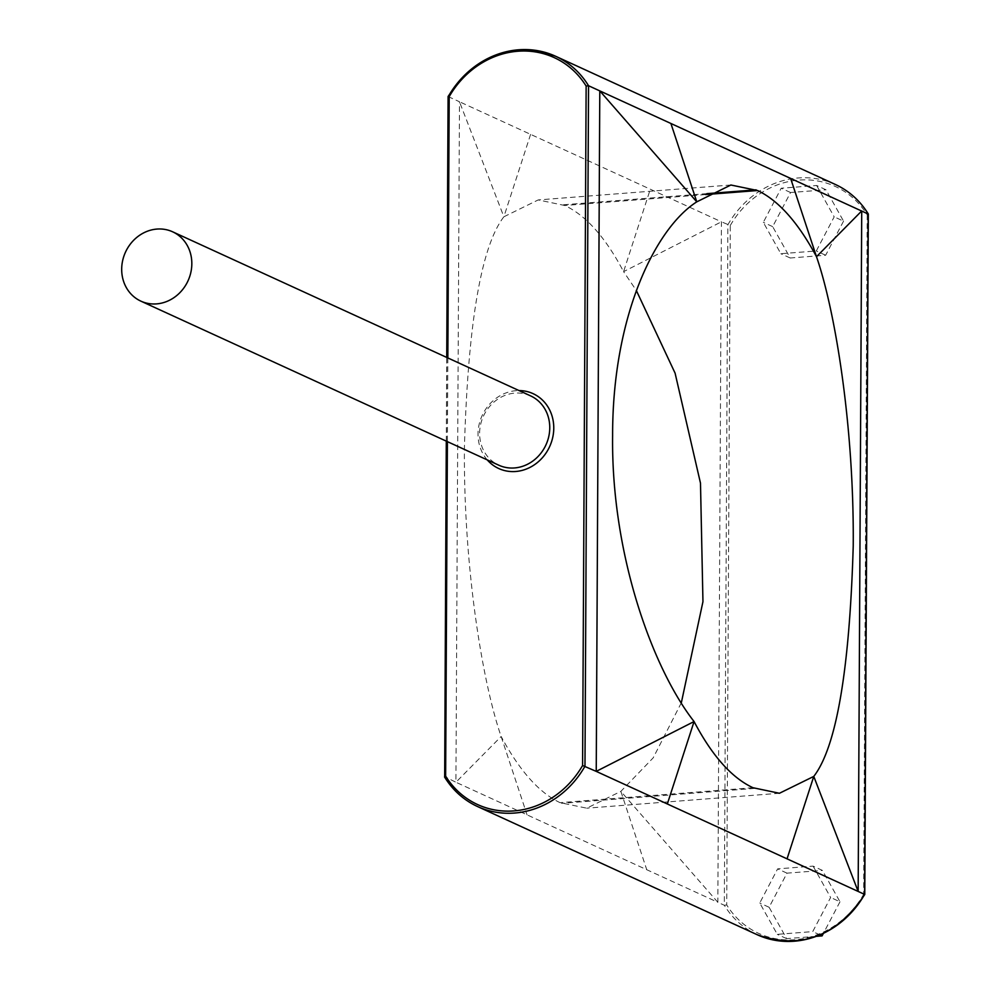 <?xml version="1.0" encoding="UTF-8"?>
<svg xmlns="http://www.w3.org/2000/svg" width="991" height="991" viewBox="0 0 991 991"><rect width="100%" height="100%" fill="white"/><g stroke="black" fill="none" stroke-linecap="round" stroke-linejoin="round"><path stroke-width="0.74" stroke-dasharray="4.96 3.72" d="M530.581 395.867A38.129 34.4 -65.4 0 0 514.886 393.117A38.129 34.4 -65.4 0 0 480.598 424.569A38.129 34.4 -65.4 0 0 498.807 465.2M487.25 459.898A41.188 37.15 114.6 0 1 481.477 417.062A41.188 37.15 114.6 0 1 516.1 390.677A41.188 37.15 114.6 0 1 519.024 390.565M813.078 866.122L830.631 897.487L812.731 931.602L777.303 934.352L759.75 902.987L777.638 868.872L813.078 866.122L822.431 870.42L839.984 901.785L830.631 897.487M816.646 185.49L834.187 216.856L816.299 250.958L780.858 253.708L763.318 222.343L781.205 188.228L816.646 185.49L825.998 189.776L843.552 221.142L834.187 216.856M835.302 184.45A90.045 81.225 -65.4 0 0 727.877 224.771L724.322 905.266L726.725 904.944L730.28 225.49L721.423 221.811L623.587 271.645L636.309 290.425M681.337 702.768L653.205 757.83L620.861 791.363L586.771 808.185L560.051 802.66C539.215 792.825 519.569 770.763 501.149 736.486L455.922 782.246L717.856 902.305L721.423 221.811L459.49 101.763L503.874 216.781L538.212 199.934L564.684 205.471C585.854 215.295 605.489 237.344 623.587 271.645L650.307 189.219M448.304 96.486A90.045 81.225 114.6 0 0 448.242 96.598L459.49 101.763L455.922 782.246L444.674 776.659M757.198 934.724A90.045 81.225 -65.4 0 1 724.322 905.266L717.856 902.305L620.861 791.363L646.751 869.714M530.594 134.355L503.874 216.781C481.242 246.152 468.086 322.955 464.42 447.189C463.404 566.22 482.369 682.341 501.149 736.486L527.039 814.837M730.28 225.49A88.224 79.577 114.6 0 1 867.212 214.886L868.19 213.907M864.623 894.402L863.657 894.34A88.224 79.577 114.6 0 1 726.725 904.944M816.572 936.322L786.656 938.638L769.103 907.273L786.99 873.158L822.431 870.42M786.99 873.158L777.638 868.872M820.028 934.947L812.731 931.602M839.984 901.785L823.372 933.448M786.656 938.638L777.303 934.352M769.103 907.273L759.75 902.987M843.552 221.142L825.652 255.244L790.211 257.994L772.67 226.629L790.558 192.514L825.998 189.776M790.558 192.514L781.205 188.228M825.652 255.244L816.299 250.958M790.211 257.994L780.858 253.708M772.67 226.629L763.318 222.343M867.212 214.886L863.657 894.34M705.567 194.558L564.684 205.471M754.461 788.415L561.55 803.354M706.893 193.654L563.185 204.79M752.962 787.721L560.051 802.66M446.433 441.193L446.867 357.503M447.833 357.937L447.399 441.639M779.434 793.271L586.771 808.185M730.875 185.007L538.212 199.934M446.284 441.131L446.73 357.429"/><path stroke-width="1.49" d="M140.871 301.14L498.807 465.2A38.129 34.4 -65.4 0 0 514.502 467.95A38.129 34.4 -65.4 0 0 548.779 436.498A38.129 34.4 -65.4 0 0 530.581 395.867L172.645 231.807A38.129 34.4 -65.4 0 0 156.95 229.07A38.129 34.4 -65.4 0 0 122.673 260.509A38.129 34.4 -65.4 0 0 140.871 301.14A38.129 34.4 -65.4 0 0 156.566 303.89A38.129 34.4 -65.4 0 0 190.842 272.451A38.129 34.4 -65.4 0 0 172.645 231.807M519.024 390.565A41.188 37.15 114.6 0 1 553.734 429.71A41.188 37.15 114.6 0 1 515.679 471.493A41.188 37.15 114.6 0 1 487.25 459.898M448.304 96.486A90.045 81.225 114.6 0 1 555.666 56.276A90.045 81.225 114.6 0 1 588.543 85.734L599.79 90.887L696.784 201.842L730.875 185.007L757.595 190.532C778.53 200.467 798.164 222.529 816.497 256.706C835.289 310.852 854.242 426.972 853.226 546.004C849.56 670.238 836.416 747.041 813.772 776.411L779.434 793.271L752.962 787.721C731.705 777.811 712.071 755.749 694.072 721.547L596.235 771.382L582.584 765.51L586.139 86.056L588.543 85.734L584.975 766.229A90.045 81.225 114.6 0 1 514.614 813.041A90.045 81.225 114.6 0 1 477.551 806.55A90.045 81.225 114.6 0 1 444.674 777.093L446.284 441.131M444.674 777.093L445.64 776.114A88.224 79.577 -65.4 0 0 513.895 810.911A88.224 79.577 -65.4 0 0 582.584 765.51M636.309 290.425L675.094 373.161L700.488 483.162L702.953 601.673L681.337 702.768M667.339 803.974L596.235 771.382L599.79 90.887L670.907 123.479L696.784 201.842C655.286 228.351 612.376 316.104 612.611 435.718C611.125 554.787 652.982 669.123 694.072 721.547L667.339 803.974L787.052 858.838L813.772 776.411L858.156 891.442L787.052 858.838M790.607 178.355L816.497 256.706L861.724 210.947L858.156 891.442L864.623 894.402A90.045 81.225 -65.4 0 1 757.198 934.724C800.654 949.985 836.515 936.582 864.771 894.501L868.327 214.093L670.907 123.479M864.623 894.402L863.657 894.34L864.623 894.402L868.19 213.907A90.045 81.225 -65.4 0 0 835.302 184.45L555.666 56.276C512.211 41.015 476.349 54.418 448.093 96.499L446.73 357.429M823.372 933.448L822.096 935.888L820.028 934.947M822.096 935.888L816.572 936.322M586.139 86.056A88.224 79.577 -65.4 0 0 449.196 96.66L448.242 96.598L449.196 96.66L448.242 96.598L446.867 357.503M757.595 190.532L705.567 194.558M756.096 189.838L706.893 193.654M444.674 776.659L446.433 441.193M449.196 96.66L447.833 357.937M447.399 441.639L445.64 776.114M757.198 934.724L477.551 806.55C463.776 800.146 452.776 790.285 444.55 776.994M835.302 184.45C849.089 190.854 860.089 200.715 868.314 214.006"/></g></svg>
